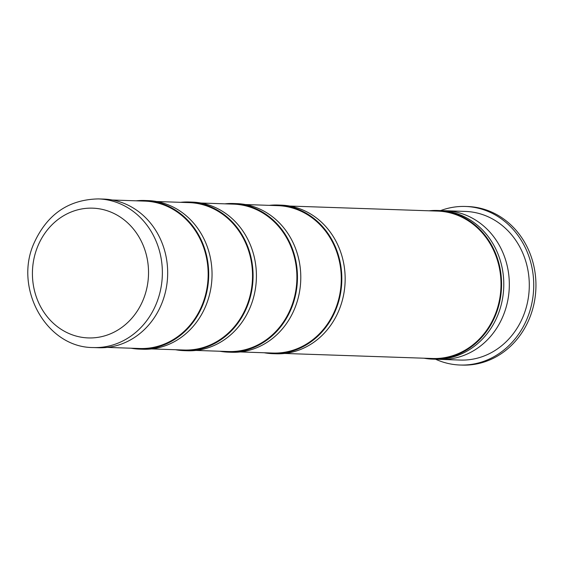 <?xml version="1.0" encoding="UTF-8"?>
<svg xmlns="http://www.w3.org/2000/svg" width="564" height="564" viewBox="0 0 564 564"><rect width="100%" height="100%" fill="white"/><g stroke="black" fill="none" stroke-linecap="round" stroke-linejoin="round"><path stroke-width="0.85" d="M440.646 210.583A79.32 70.93 92 0 1 465.49 206.466L467.711 206.537A79.32 70.93 92 0 1 529.617 318.011A79.32 70.93 92 0 1 462.304 365.091L460.083 365.021A79.32 70.93 92 0 1 435.577 359.219M465.49 206.466A79.32 70.93 92 0 1 527.396 317.934A79.32 70.93 92 0 1 460.083 365.021M440.287 359.381L460.252 360.065A74.363 66.496 -88 0 0 523.364 315.918A74.363 66.496 -88 0 0 465.321 211.422L445.356 210.739A74.363 66.496 92 0 1 503.391 315.241A74.363 66.496 92 0 1 440.287 359.381A74.363 66.496 92 0 1 437.516 359.226M442.585 210.71A74.363 66.496 92 0 1 445.356 210.739M503.772 283.206A68.166 60.954 92 0 1 503.504 291.059M423.98 358.203A74.363 66.496 -88 0 0 432.525 359.12L434.745 359.19A74.363 66.496 -88 0 0 497.85 315.05A74.363 66.496 -88 0 0 439.814 210.548L437.594 210.471A74.363 66.496 -88 0 0 429.007 210.802M432.525 359.12A74.363 66.496 -88 0 0 495.629 314.973A74.363 66.496 -88 0 0 437.594 210.471M289.727 206.05L437.572 211.091A73.743 65.939 92 0 1 495.121 314.726A73.743 65.939 92 0 1 432.546 358.5L284.7 353.459M269.275 205.352A74.363 66.496 92 0 1 277.855 205.028L281.182 205.141A74.363 66.496 92 0 1 339.225 309.643A74.363 66.496 92 0 1 276.113 353.783L272.786 353.67A74.363 66.496 92 0 1 264.248 352.761M277.855 205.028A74.363 66.496 92 0 1 335.89 309.53A74.363 66.496 92 0 1 272.786 353.67M245.354 204.542L277.833 205.648A73.743 65.939 92 0 1 335.39 309.276A73.743 65.939 92 0 1 272.807 353.05L240.327 351.943M224.902 203.844A74.363 66.496 92 0 1 233.489 203.512L236.817 203.625A74.363 66.496 92 0 1 294.852 308.127A74.363 66.496 92 0 1 231.748 352.267L228.42 352.155A74.363 66.496 92 0 1 219.875 351.245M233.489 203.512A74.363 66.496 92 0 1 291.525 308.014A74.363 66.496 92 0 1 228.42 352.155M200.981 203.026L233.468 204.133A73.743 65.939 92 0 1 291.017 307.761A73.743 65.939 92 0 1 228.441 351.534L195.955 350.427M180.529 202.328A74.363 66.496 92 0 1 189.116 202.004L192.444 202.116A74.363 66.496 92 0 1 250.479 306.619A74.363 66.496 92 0 1 187.375 350.759L184.047 350.646A74.363 66.496 92 0 1 175.503 349.729M189.116 202.004A74.363 66.496 92 0 1 247.152 306.499A74.363 66.496 92 0 1 184.047 350.646M156.616 201.51L189.095 202.617A73.743 65.939 92 0 1 246.644 306.252A73.743 65.939 92 0 1 184.068 350.025L151.589 348.919M136.164 200.812A74.363 66.496 92 0 1 144.744 200.488L148.071 200.601A74.363 66.496 92 0 1 206.107 305.103A74.363 66.496 92 0 1 143.002 349.243L139.675 349.13A74.363 66.496 92 0 1 131.137 348.221M144.744 200.488A74.363 66.496 92 0 1 202.779 304.99A74.363 66.496 92 0 1 139.675 349.13M112.243 200.001L144.722 201.108A73.743 65.939 92 0 1 202.279 304.736A73.743 65.939 92 0 1 139.696 348.51L107.216 347.403M161.741 303.587A74.363 66.496 92 0 1 98.629 347.734L93.328 347.551A74.363 66.496 92 0 0 156.432 303.411A74.363 66.496 92 0 0 98.397 198.909L103.698 199.085A74.363 66.496 92 0 1 161.741 303.587M37.598 246.701A64.923 58.05 92 0 1 114.45 213.721A64.923 58.05 92 0 1 143.355 299.392A64.923 58.05 92 0 1 66.51 332.372A64.923 58.05 92 0 1 37.598 246.701M93.328 347.551C46.417 347.748 13.628 288.514 33.896 243.436C46.995 214.398 68.498 199.557 98.397 198.909"/></g></svg>
